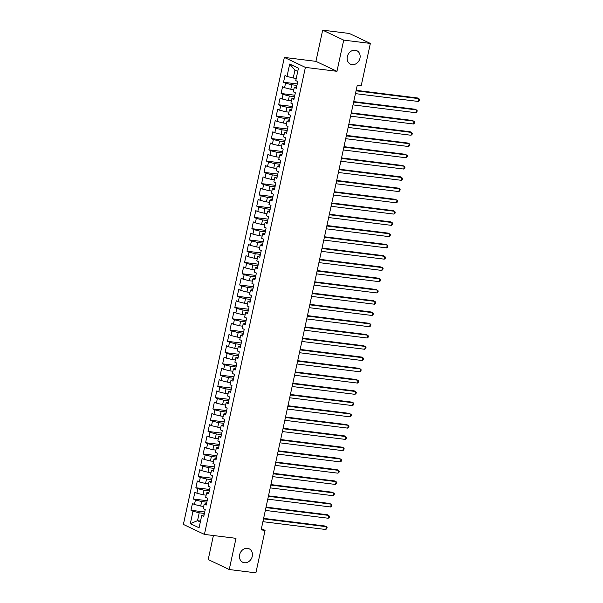 <?xml version="1.0" encoding="UTF-8"?>
<svg xmlns="http://www.w3.org/2000/svg" width="603" height="603" viewBox="0 0 603 603"><rect width="100%" height="100%" fill="white"/><g stroke="black" fill="none" stroke-linecap="round" stroke-linejoin="round"><path stroke-width="0.9" d="M247.516 548.323A7.455 6.271 -64.7 0 1 249.145 548.798A7.455 6.271 -64.7 0 1 252.001 557.285A7.455 6.271 -64.7 0 1 244.396 562.742A7.455 6.271 -64.7 0 1 242.768 562.275A7.455 6.271 -64.7 0 1 239.911 553.78A7.455 6.271 -64.7 0 1 247.516 548.323M355.212 50.222A7.455 6.271 -64.7 0 1 356.84 50.69A7.455 6.271 -64.7 0 1 359.697 59.177A7.455 6.271 -64.7 0 1 352.092 64.634A7.455 6.271 -64.7 0 1 350.464 64.167A7.455 6.271 -64.7 0 1 347.599 55.68A7.455 6.271 -64.7 0 1 355.212 50.222M213.409 535.517L208.208 559.569L229.246 569.534L255.891 572.85L265.071 530.384L261.393 528.643M284.352 57.421L183.38 524.437L204.417 534.401L305.389 67.385L284.352 57.421L315.927 61.355L336.964 71.312L343.71 40.115L322.673 30.15L315.927 61.355M322.673 30.15L349.318 33.467L370.355 43.431L343.71 40.115M297.739 71.448L294.935 70.121L289.689 64.046L287.005 76.438L284.993 75.481L283.531 82.242L285.551 83.199L284.571 87.699L282.558 86.749L281.096 93.503L283.109 94.46L282.136 98.967L280.116 98.01L278.661 104.771L280.674 105.721L279.702 110.228L277.681 109.271L276.219 116.032L278.239 116.99L277.267 121.497L275.247 120.54L273.785 127.293L275.805 128.251L274.832 132.758L272.812 131.801L271.35 138.562L273.37 139.519L272.398 144.019L270.378 143.069L268.915 149.823L270.935 150.78L269.963 155.288L267.943 154.33L266.481 161.091L268.501 162.049L267.528 166.549L265.508 165.599L264.046 172.352L266.066 173.31L265.086 177.817L263.074 176.86L261.612 183.621L263.632 184.571L262.652 189.078L260.639 188.121L259.177 194.882L261.197 195.839L260.217 200.347L258.197 199.389L256.742 206.143L258.755 207.1L257.783 211.608L255.762 210.651L254.3 217.412L256.32 218.369L255.348 222.869L253.328 221.919L251.866 228.673L253.886 229.63L252.913 234.137L250.893 233.18L249.431 239.941L251.451 240.899L250.479 245.398L248.459 244.449L246.996 251.202L249.016 252.16L248.044 256.667L246.024 255.71L244.562 262.471L246.582 263.421L245.609 267.928L243.589 266.971L242.127 273.732L244.147 274.689L243.175 279.197L241.155 278.239L239.693 284.993L241.713 285.95L240.733 290.458L238.72 289.5L237.258 296.261L239.278 297.219L238.298 301.726L236.278 300.769L234.823 307.522L236.836 308.48L235.863 312.987L233.843 312.03L232.381 318.791L234.401 319.748L233.429 324.248L231.409 323.298L229.947 330.052L231.967 331.009L230.994 335.517L228.974 334.559L227.512 341.321L229.532 342.27L228.56 346.778L226.54 345.821L225.077 352.582L227.097 353.539L226.125 358.046L224.105 357.089L222.643 363.85L224.663 364.8L223.69 369.307L221.67 368.35L220.208 375.111L222.228 376.068L221.256 380.576L219.236 379.619L217.773 386.372L219.794 387.33L218.814 391.837L216.801 390.88L215.339 397.641L217.359 398.598L216.379 403.098L214.367 402.148L212.904 408.902L214.917 409.859L213.944 414.367L211.924 413.409L210.47 420.17L212.482 421.12L211.51 425.628L209.49 424.67L208.027 431.431L210.048 432.389L209.075 436.896L207.055 435.939L205.593 442.7L207.613 443.65L206.641 448.157L204.621 447.2L203.158 453.961L205.178 454.918L204.206 459.426L202.186 458.468L200.724 465.222L202.744 466.179L201.771 470.687L199.751 469.729L198.289 476.491L200.309 477.448L199.337 481.948L197.317 480.998L195.854 487.752L197.874 488.709L196.895 493.216L194.882 492.259L193.42 499.02L195.44 499.977L194.46 504.477L192.447 503.52L190.985 510.281L204.719 511.992M289.689 64.046L298.447 68.192L295.764 80.583L297.784 81.541L296.322 88.294L294.302 87.345L293.329 91.844L295.349 92.802L293.887 99.563L291.867 98.606L290.895 103.113L292.915 104.07L291.453 110.824L289.432 109.874L288.46 114.374L290.48 115.331L289.018 122.092L286.998 121.135L286.026 125.643L288.046 126.6L286.583 133.353L284.563 132.396L283.591 136.904L285.611 137.861L284.149 144.622L282.129 143.665L281.156 148.172L283.176 149.122L281.714 155.883L279.694 154.926L278.722 159.433L280.734 160.39L279.279 167.144L277.259 166.194L276.28 170.694L278.3 171.651L276.837 178.413L274.825 177.455L273.845 181.963L275.865 182.92L274.403 189.674L272.383 188.724L271.41 193.224L273.43 194.181L271.968 200.942L269.948 199.985L268.976 204.492L270.996 205.45L269.533 212.203L267.513 211.246L266.541 215.753L268.561 216.711L267.099 223.472L265.079 222.515L264.106 227.022L266.127 227.972L264.664 234.733L262.644 233.776L261.672 238.283L263.692 239.24L262.23 246.001L260.21 245.044L259.237 249.544L261.257 250.501L259.795 257.262L257.775 256.305L256.803 260.813L258.815 261.77L257.36 268.523L255.34 267.574L254.36 272.074L256.381 273.031L254.918 279.792L252.906 278.835L251.926 283.342L253.946 284.299L252.484 291.053L250.471 290.096L249.491 294.603L251.511 295.56L250.049 302.322L248.029 301.364L247.057 305.872L249.077 306.821L247.614 313.583L245.594 312.625L244.622 317.133L246.642 318.09L245.18 324.851L243.16 323.894L242.187 328.394L244.207 329.351L242.745 336.112L240.725 335.155L239.753 339.662L241.773 340.62L240.311 347.373L238.291 346.424L237.318 350.923L239.338 351.881L237.876 358.642L235.856 357.685L234.884 362.192L236.896 363.149L235.441 369.903L233.421 368.946L232.449 373.453L234.461 374.41L232.999 381.171L230.987 380.214L230.007 384.722L232.027 385.671L230.565 392.432L228.552 391.475L227.572 395.983L229.592 396.94L228.13 403.701L226.11 402.744L225.138 407.251L227.158 408.201L225.695 414.962L223.675 414.005L222.703 418.512L224.723 419.469L223.261 426.223L221.241 425.273L220.268 429.773L222.288 430.73L220.826 437.492L218.806 436.534L217.834 441.042L219.854 441.999L218.392 448.753L216.371 447.795L215.399 452.303L217.419 453.26L215.957 460.021L213.937 459.064L212.965 463.571L214.985 464.521L213.522 471.282L211.502 470.325L210.53 474.832L212.542 475.79L211.088 482.551L209.068 481.593L208.088 486.101L210.108 487.051L208.646 493.812L206.633 492.855L205.653 497.362L207.673 498.319L206.211 505.073L204.191 504.123L203.219 508.623L205.239 509.58L203.776 516.341L201.756 515.384L199.08 527.776L190.322 523.63L193.005 511.238L190.985 510.281M370.355 43.431L361.174 85.897L357.225 85.407L261.129 529.894L265.071 530.384M203.693 506.422L200.686 506.045L201.658 501.545L206.837 502.186M194.46 504.477L200.686 506.045M195.44 499.977L201.658 501.545M201.756 515.384L204.093 514.879M206.136 495.161L203.121 494.784L204.093 490.277L209.271 490.925M196.895 493.216L203.121 494.784M197.874 488.709L204.093 490.277M204.191 504.123L206.528 503.618M208.57 483.892L205.555 483.516L206.528 479.016L211.706 479.656M199.337 481.948L205.555 483.516M200.309 477.448L206.528 479.016M206.633 492.855L208.962 492.35M211.005 472.631L207.99 472.255L208.962 467.747L214.148 468.395M201.771 470.687L207.99 472.255M202.744 466.179L208.962 467.747M209.068 481.593L211.397 481.088M213.439 461.363L210.424 460.994L211.397 456.486L216.583 457.127M204.206 459.426L210.424 460.994M205.178 454.918L211.397 456.486M211.502 470.325L213.831 469.827M215.874 450.102L212.859 449.725L213.839 445.218L219.017 445.866M206.641 448.157L212.859 449.725M207.613 443.65L213.839 445.218M213.937 459.064L216.273 458.559M218.309 438.841L215.294 438.464L216.273 433.956L221.452 434.605M209.075 436.896L215.294 438.464M210.048 432.389L216.273 433.956M216.371 447.795L218.708 447.298M220.743 427.572L217.736 427.195L218.708 422.695L223.886 423.336M211.51 425.628L217.736 427.195M212.482 421.12L218.708 422.695M218.806 436.534L221.143 436.029M223.178 416.311L220.17 415.934L221.143 411.427L226.321 412.075M213.944 414.367L220.17 415.934M214.917 409.859L221.143 411.427M221.241 425.273L223.577 424.768M225.612 405.043L222.605 404.666L223.577 400.166L228.756 400.807M216.379 403.098L222.605 404.666M217.359 398.598L223.577 400.166M223.675 414.005L226.012 413.5M228.055 393.782L225.04 393.405L226.012 388.897L231.19 389.546M218.814 391.837L225.04 393.405M219.794 387.33L226.012 388.897M226.11 402.744L228.447 402.239M230.489 382.513L227.474 382.144L228.447 377.636L233.625 378.277M221.256 380.576L227.474 382.144M222.228 376.068L228.447 377.636M228.552 391.475L230.881 390.978M232.924 371.252L229.909 370.875L230.881 366.368L236.059 367.016M223.69 369.307L229.909 370.875M224.663 364.8L230.881 366.368M230.987 380.214L233.316 379.709M235.358 359.983L232.343 359.614L233.316 355.107L238.502 355.755M226.125 358.046L232.343 359.614M227.097 353.539L233.316 355.107M233.421 368.946L235.75 368.448M237.793 348.722L234.778 348.346L235.758 343.846L240.936 344.486M228.56 346.778L234.778 348.346M229.532 342.27L235.758 343.846M235.856 357.685L238.193 357.18M240.228 337.461L237.213 337.085L238.193 332.577L243.371 333.225M230.994 335.517L237.213 337.085M231.967 331.009L238.193 332.577M238.291 346.424L240.627 345.918M242.662 326.193L239.655 325.816L240.627 321.316L245.805 321.957M233.429 324.248L239.655 325.816M234.401 319.748L240.627 321.316M240.725 335.155L243.062 334.65M245.097 314.932L242.089 314.555L243.062 310.048L248.24 310.696M235.863 312.987L242.089 314.555M236.836 308.48L243.062 310.048M243.16 323.894L245.496 323.389M247.531 303.663L244.524 303.294L245.496 298.786L250.675 299.427M238.298 301.726L244.524 303.294M239.278 297.219L245.496 298.786M245.594 312.625L247.931 312.128M249.966 292.402L246.959 292.025L247.931 287.518L253.109 288.166M240.733 290.458L246.959 292.025M241.713 285.95L247.931 287.518M248.029 301.364L250.366 300.859M252.408 281.134L249.393 280.764L250.366 276.257L255.544 276.898M243.175 279.197L249.393 280.764M244.147 274.689L250.366 276.257M250.471 290.096L252.8 289.598M254.843 269.873L251.828 269.496L252.8 264.996L257.978 265.637M245.609 267.928L251.828 269.496M246.582 263.421L252.8 264.996M252.906 278.835L255.235 278.33M257.277 258.612L254.262 258.235L255.235 253.727L260.421 254.376M248.044 256.667L254.262 258.235M249.016 252.16L255.235 253.727M255.34 267.574L257.669 267.069M259.712 247.343L256.697 246.966L257.677 242.466L262.855 243.107M250.479 245.398L256.697 246.966M251.451 240.899L257.677 242.466M257.775 256.305L260.112 255.8M262.147 236.082L259.132 235.705L260.112 231.198L265.29 231.846M252.913 234.137L259.132 235.705M253.886 229.63L260.112 231.198M260.21 245.044L262.546 244.539M264.581 224.813L261.574 224.444L262.546 219.937L267.724 220.577M255.348 222.869L261.574 224.444M256.32 218.369L262.546 219.937M262.644 233.776L264.981 233.271M267.016 213.552L264.008 213.176L264.981 208.668L270.159 209.316M257.783 211.608L264.008 213.176M258.755 207.1L264.981 208.668M265.079 222.515L267.415 222.01M269.451 202.284L266.443 201.915L267.415 197.407L272.594 198.048M260.217 200.347L266.443 201.915M261.197 195.839L267.415 197.407M267.513 211.246L269.85 210.749M271.885 191.023L268.878 190.646L269.85 186.146L275.028 186.787M262.652 189.078L268.878 190.646M263.632 184.571L269.85 186.146M269.948 199.985L272.285 199.48M274.327 179.762L271.312 179.385L272.285 174.878L277.463 175.526M265.086 177.817L271.312 179.385M266.066 173.31L272.285 174.878M272.383 188.724L274.719 188.219M276.762 168.493L273.747 168.116L274.719 163.617L279.898 164.257M267.528 166.549L273.747 168.116M268.501 162.049L274.719 163.617M274.825 177.455L277.154 176.95M279.197 157.232L276.182 156.855L277.154 152.348L282.34 152.996M269.963 155.288L276.182 156.855M270.935 150.78L277.154 152.348M277.259 166.194L279.588 165.689M281.631 145.964L278.616 145.594L279.588 141.087L284.774 141.728M272.398 144.019L278.616 145.594M273.37 139.519L279.588 141.087M279.694 154.926L282.023 154.421M284.066 134.703L281.051 134.326L282.031 129.818L287.209 130.467M274.832 132.758L281.051 134.326M275.805 128.251L282.031 129.818M282.129 143.665L284.465 143.16M286.5 123.434L283.485 123.065L284.465 118.557L289.644 119.198M277.267 121.497L283.485 123.065M278.239 116.99L284.465 118.557M284.563 132.396L286.9 131.899M288.935 112.173L285.928 111.796L286.9 107.289L292.078 107.937M279.702 110.228L285.928 111.796M280.674 105.721L286.9 107.289M286.998 121.135L289.334 120.63M291.37 100.912L288.362 100.535L289.334 96.028L294.513 96.676M282.136 98.967L288.362 100.535M283.109 94.46L289.334 96.028M289.432 109.874L291.769 109.369M293.804 89.643L290.797 89.267L291.769 84.767L296.947 85.407M284.571 87.699L290.797 89.267M285.551 83.199L291.769 84.767M291.867 98.606L294.204 98.101M296.246 78.382L293.231 78.006L294.935 70.121M287.005 76.438L293.231 78.006M294.302 87.345L296.638 86.84M336.964 71.312L305.389 67.385M229.246 569.534L235.992 538.328L204.417 534.401M200.528 521.067L197.52 520.691L200.324 522.017M204.402 513.455L199.224 512.806L197.52 520.691L190.322 523.63M193.005 511.238L199.224 512.806M283.531 82.242L297.264 83.953M281.096 93.503L294.829 95.214M278.661 104.771L292.395 106.475M276.219 116.032L289.96 117.743M273.785 127.293L287.525 129.004M271.35 138.562L285.083 140.273M268.915 149.823L282.649 151.534M266.481 161.091L280.214 162.802M264.046 172.352L277.779 174.063M261.612 183.621L275.345 185.325M259.177 194.882L272.91 196.593M256.742 206.143L270.476 207.854M254.3 217.412L268.041 219.123M251.866 228.673L265.606 230.384M249.431 239.941L263.172 241.652M246.996 251.202L260.73 252.913M244.562 262.471L258.295 264.174M242.127 273.732L255.86 275.443M239.693 284.993L253.426 286.704M237.258 296.261L250.991 297.972M234.823 307.522L248.557 309.233M232.381 318.791L246.122 320.502M229.947 330.052L243.687 331.763M227.512 341.321L241.253 343.032M225.077 352.582L238.811 354.293M222.643 363.85L236.376 365.554M220.208 375.111L233.941 376.822M217.773 386.372L231.507 388.083M215.339 397.641L229.072 399.352M212.904 408.902L226.638 410.613M210.47 420.17L224.203 421.881M208.027 431.431L221.768 433.142M205.593 442.7L219.334 444.403M203.158 453.961L216.892 455.672M200.724 465.222L214.457 466.933M198.289 476.491L212.022 478.202M195.854 487.752L209.588 489.463M193.42 499.02L207.153 500.731M356.056 90.819L418.949 98.651L418.339 101.462L355.446 93.631M356.162 90.337L417.525 97.972L419.62 99.45L419.379 100.573L418.339 101.462M353.622 102.08L416.515 109.912L415.904 112.731L353.011 104.899M353.727 101.598L415.09 109.241L417.186 110.711L416.944 111.841L415.904 112.731M351.187 113.349L414.08 121.173L413.47 123.992L350.577 116.16M351.293 112.867L412.656 120.502L414.751 121.979L414.51 123.102L413.47 123.992M348.753 124.61L411.645 132.441L411.035 135.253L348.142 127.429M348.858 124.128L410.221 131.763L412.316 133.24L412.075 134.371L411.035 135.253M346.318 135.879L409.211 143.702L408.6 146.521L345.707 138.69M346.424 135.389L407.786 143.032L409.882 144.509L409.641 145.632L408.6 146.521M343.883 147.14L406.769 154.971L406.166 157.782L343.273 149.959M343.981 146.657L405.352 154.293L407.447 155.77L407.206 156.901L406.166 157.782M341.441 158.401L404.334 166.232L403.731 169.051L340.838 161.22M341.547 157.918L402.917 165.561L405.012 167.039L404.764 168.162L403.731 169.051M339.007 169.669L401.9 177.501L401.289 180.312L338.404 172.481M339.112 169.187L400.482 176.822L402.578 178.3L402.329 179.423L401.289 180.312M336.572 180.93L399.465 188.762L398.854 191.581L335.961 183.749M336.678 180.448L398.048 188.091L400.136 189.561L399.895 190.691L398.854 191.581M334.137 192.199L397.03 200.023L396.42 202.842L333.527 195.01M334.243 191.716L395.606 199.352L397.701 200.829L397.46 201.952L396.42 202.842M331.703 203.46L394.596 211.291L393.985 214.103L331.092 206.279M331.808 202.977L393.171 210.62L395.267 212.09L395.025 213.221L393.985 214.103M329.268 214.728L392.161 222.552L391.551 225.371L328.658 217.54M329.374 214.238L390.736 221.881L392.832 223.359L392.591 224.482L391.551 225.371M326.834 225.989L389.726 233.821L389.116 236.632L326.223 228.808M326.939 225.507L388.302 233.142L390.397 234.62L390.156 235.75L389.116 236.632M324.399 237.25L387.292 245.082L386.681 247.901L323.788 240.069M324.504 236.768L385.867 244.411L387.963 245.888L387.721 247.011L386.681 247.901M321.964 248.519L384.85 256.35L384.247 259.162L321.354 251.33M322.062 248.037L383.433 255.672L385.528 257.149L385.287 258.272L384.247 259.162M319.53 259.78L382.415 267.611L381.812 270.43L318.919 262.599M319.628 259.298L380.998 266.941L383.093 268.41L382.845 269.541L381.812 270.43M317.088 271.049L379.98 278.872L379.37 281.691L316.485 273.86M317.193 270.566L378.563 278.202L380.659 279.679L380.41 280.802L379.37 281.691M314.653 282.31L377.546 290.141L376.935 292.952L314.05 285.129M314.758 281.827L376.129 289.47L378.224 290.94L377.975 292.071L376.935 292.952M312.218 293.578L375.111 301.402L374.501 304.221L311.608 296.39M312.324 293.088L373.687 300.731L375.782 302.209L375.541 303.332L374.501 304.221M309.784 304.839L372.677 312.671L372.066 315.482L309.173 307.658M309.889 304.357L371.252 311.992L373.347 313.47L373.106 314.6L372.066 315.482M307.349 316.1L370.242 323.932L369.631 326.751L306.739 318.919M307.455 315.618L368.817 323.261L370.913 324.738L370.672 325.861L369.631 326.751M304.914 327.369L367.807 335.2L367.197 338.012L304.304 330.18M305.02 326.886L366.383 334.522L368.478 335.999L368.237 337.122L367.197 338.012M302.48 338.63L365.373 346.461L364.762 349.28L301.869 341.449M302.585 338.147L363.948 345.79L366.044 347.26L365.802 348.391L364.762 349.28M300.045 349.898L362.938 357.722L362.328 360.541L299.435 352.71M300.151 349.416L361.514 357.051L363.609 358.529L363.368 359.652L362.328 360.541M297.611 361.159L360.496 368.991L359.893 371.802L297 363.978M297.709 360.677L359.079 368.32L361.174 369.79L360.926 370.92L359.893 371.802M295.169 372.428L358.061 380.252L357.458 383.071L294.566 375.239M295.274 371.938L356.644 379.581L358.74 381.058L358.491 382.181L357.458 383.071M292.734 383.689L355.627 391.52L355.016 394.332L292.131 386.508M292.839 383.207L354.21 390.842L356.305 392.319L356.056 393.45L355.016 394.332M290.299 394.95L353.192 402.781L352.582 405.6L289.689 397.769M290.405 394.468L351.768 402.111L353.863 403.588L353.622 404.711L352.582 405.6M287.865 406.218L350.758 414.05L350.147 416.861L287.254 409.03M287.97 405.736L349.333 413.372L351.428 414.849L351.187 415.98L350.147 416.861M285.43 417.48L348.323 425.311L347.712 428.13L284.82 420.299M285.536 416.997L346.898 424.64L348.994 426.11L348.753 427.241L347.712 428.13M282.995 428.748L345.888 436.572L345.278 439.391L282.385 431.56M283.101 428.266L344.464 435.901L346.559 437.379L346.318 438.502L345.278 439.391M280.561 440.009L343.454 447.841L342.843 450.652L279.95 442.828M280.666 439.527L342.029 447.17L344.125 448.64L343.883 449.77L342.843 450.652M278.126 451.278L341.019 459.102L340.409 461.921L277.516 454.089M278.232 450.788L339.595 458.431L341.69 459.908L341.449 461.031L340.409 461.921M275.692 462.539L338.577 470.37L337.974 473.182L275.081 465.358M275.79 462.056L337.16 469.692L339.255 471.169L339.007 472.3L337.974 473.182M273.249 473.8L336.142 481.631L335.539 484.45L272.646 476.619M273.355 473.317L334.725 480.96L336.821 482.438L336.572 483.561L335.539 484.45M270.815 485.068L333.708 492.9L333.097 495.711L270.212 487.88M270.92 484.586L332.291 492.221L334.386 493.699L334.137 494.829L333.097 495.711M268.38 496.329L331.273 504.161L330.663 506.98L267.77 499.148M268.486 495.847L329.849 503.49L331.944 504.967L331.703 506.09L330.663 506.98M265.946 507.598L328.839 515.422L328.228 518.241L265.335 510.409M266.051 507.115L327.414 514.751L329.509 516.228L329.268 517.351L328.228 518.241M263.511 518.859L326.404 526.69L325.793 529.509L262.9 521.678M263.617 518.376L324.979 526.02L327.075 527.489L326.834 528.62L325.793 529.509"/></g></svg>
